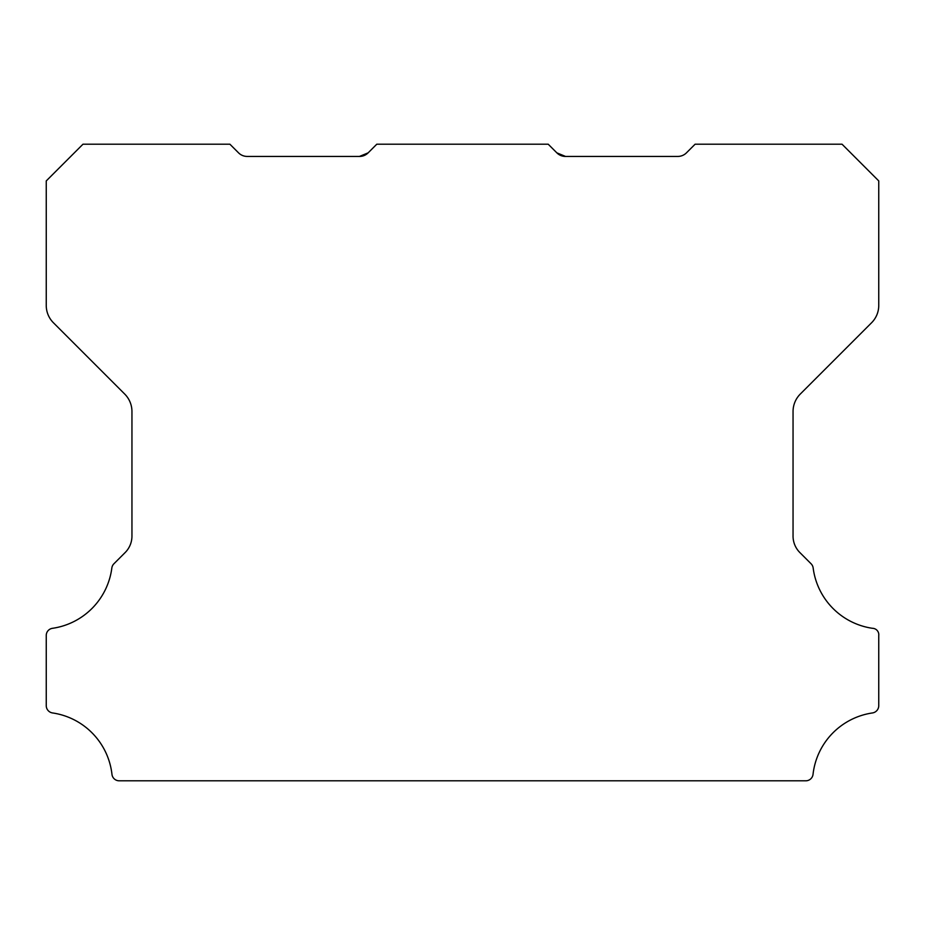 <?xml version="1.0" encoding="UTF-8"?>
<svg xmlns="http://www.w3.org/2000/svg" width="925" height="925" viewBox="0 0 925 925"><rect width="100%" height="100%" fill="white"/><g stroke="black" fill="none" stroke-linecap="round" stroke-linejoin="round"><path stroke-width="1.39" d="M556.85 152.845L565.51 156.429L556.85 152.845L565.51 156.429L556.85 152.845L565.51 156.429L556.85 152.845L565.51 156.429L556.85 152.845L565.51 156.429L556.85 152.845L565.51 156.429L556.85 152.845L565.51 156.429L556.85 152.845L565.51 156.429L556.85 152.845L565.51 156.429L556.85 152.845L565.51 156.429L677.794 156.429A12.245 12.245 0 0 0 686.454 152.845L695.114 144.196L842.028 144.196L878.75 180.918L878.75 305.447A24.489 24.489 0 0 1 871.581 322.756L800.218 394.119A24.744 24.744 0 0 0 793.049 411.428L793.049 535.61A23.345 23.345 0 0 0 800.229 552.919L811.086 563.776A7.342 7.342 0 0 1 813.168 568.031A69.988 69.988 0 0 0 872.472 628.306A6.452 6.452 0 0 1 878.75 635.579L878.75 705.671A7.388 7.388 0 0 1 872.472 712.944A70.011 70.011 0 0 0 813.04 774.294A7.284 7.284 0 0 1 805.744 780.804L119.256 780.804A7.284 7.284 0 0 1 111.96 774.294A70.011 70.011 0 0 0 52.528 712.944A7.388 7.388 0 0 1 46.25 705.671L46.25 635.579A7.215 7.215 0 0 1 52.528 628.306A69.988 69.988 0 0 0 111.832 568.031A7.342 7.342 0 0 1 113.914 563.776L124.782 552.919A23.345 23.345 0 0 0 131.951 535.61L131.951 411.428A24.744 24.744 0 0 0 124.782 394.119L53.419 322.756A24.489 24.489 0 0 1 46.25 305.447L46.25 180.918L82.984 144.196L229.886 144.196L238.546 152.845A12.245 12.245 0 0 0 247.206 156.429L359.49 156.429L368.15 152.845A12.025 12.025 0 0 1 359.49 156.429L368.15 152.845L376.799 144.196L548.201 144.196L556.85 152.845A12.025 12.025 0 0 0 565.51 156.429L556.85 152.845L565.51 156.429L556.85 152.845L565.51 156.429L556.85 152.845L565.51 156.429L556.85 152.845L561.498 155.77"/></g></svg>
